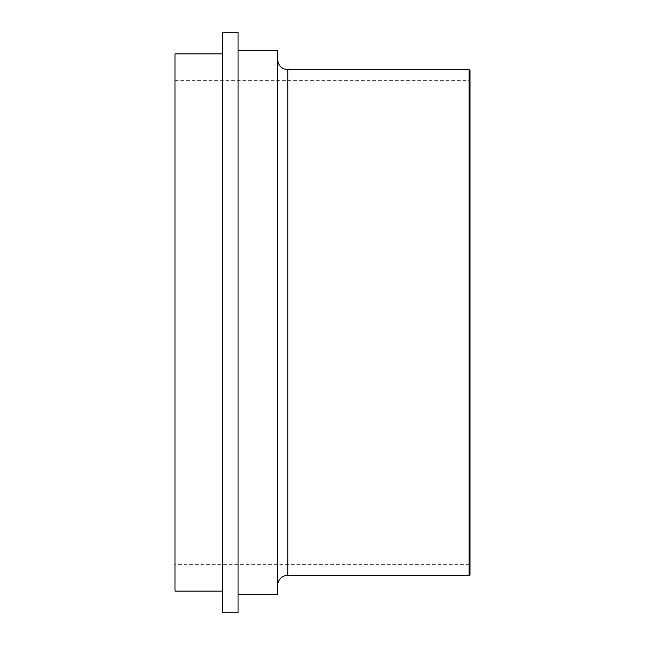<?xml version="1.0" encoding="UTF-8"?>
<svg xmlns="http://www.w3.org/2000/svg" width="645" height="645" viewBox="0 0 645 645"><rect width="100%" height="100%" fill="white"/><g stroke="black" fill="none" stroke-linecap="round" stroke-linejoin="round"><path stroke-width="0.48" stroke-dasharray="3.23 2.42" d="M175.013 564.375L175.013 80.625L175.013 564.375L469.141 564.375L469.141 80.625L469.141 564.375A0.847 0.847 0 0 1 469.987 565.222L469.987 79.778L469.987 565.222M469.987 70.515L469.987 574.485M277.664 585.442L277.664 59.558L277.664 585.442M277.664 594.206L277.664 50.794M222.38 612.75L222.38 32.25M175.013 591.094L175.013 53.906M238.053 612.75L238.053 32.25M238.053 322.5L238.053 50.794L238.053 322.5M469.141 575.332L469.141 69.668M287.775 69.668L287.775 575.332M175.013 80.625L469.141 80.625L469.987 79.778"/><path stroke-width="0.97" d="M469.987 574.485L469.987 70.515L469.141 69.668L469.141 575.332A0.847 0.847 0 0 0 469.987 574.485M277.664 585.442A10.11 10.11 0 0 1 287.775 575.332L287.775 69.668L469.141 69.668M238.053 50.794L277.664 50.794L277.664 594.206L238.053 594.206M222.38 53.906L175.013 53.906L175.013 591.094L222.38 591.094M222.38 32.25L222.38 612.75L238.053 612.75L238.053 32.25L222.38 32.25M287.775 575.332L469.141 575.332M287.775 69.668C281.639 69.071 278.261 65.701 277.664 59.558"/></g></svg>
